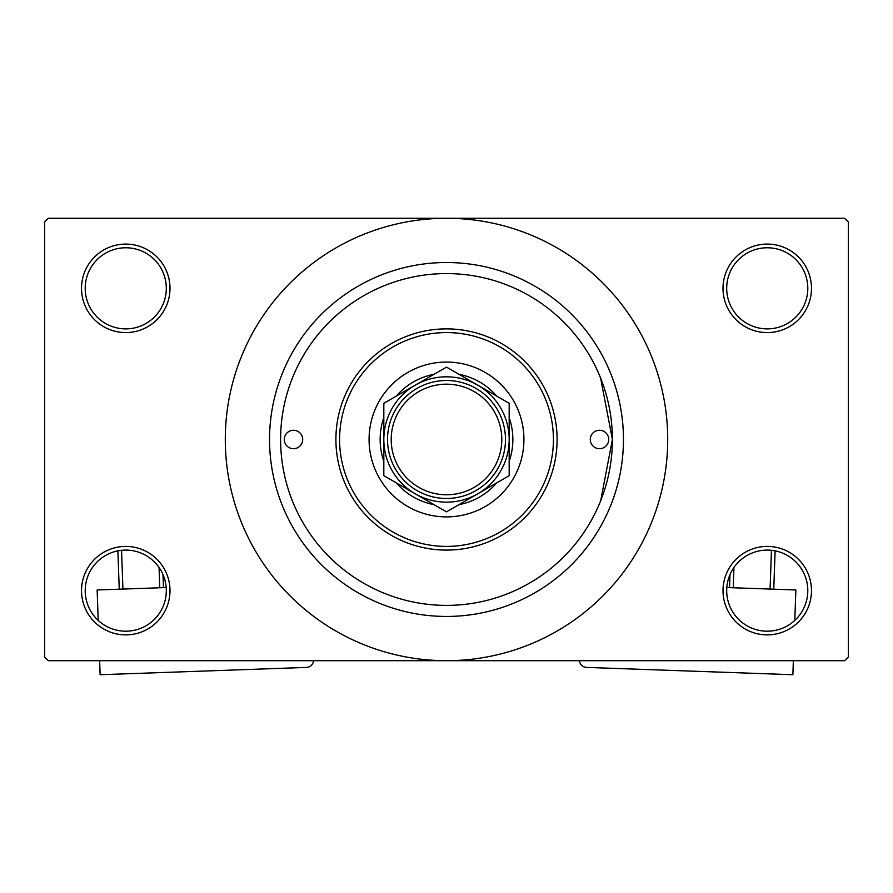 <?xml version="1.0" encoding="UTF-8"?>
<svg xmlns="http://www.w3.org/2000/svg" width="893" height="893" viewBox="0 0 893 893"><rect width="100%" height="100%" fill="white"/><g stroke="black" fill="none" stroke-linecap="round" stroke-linejoin="round"><path stroke-width="1.34" d="M723.006 590.641A44.237 44.237 0 0 1 767.243 546.404A44.237 44.237 0 0 1 811.48 590.641A44.237 44.237 0 0 1 767.243 634.878A44.237 44.237 0 0 1 723.006 590.641M807.797 590.641A40.553 40.553 0 0 0 767.243 550.088A40.553 40.553 0 0 0 726.69 590.641A40.553 40.553 0 0 0 767.243 631.195A40.553 40.553 0 0 0 807.797 590.641M81.52 590.641A44.237 44.237 0 0 1 125.757 546.404A44.237 44.237 0 0 1 169.994 590.641A44.237 44.237 0 0 1 125.757 634.878A44.237 44.237 0 0 1 81.52 590.641M166.31 590.641A40.553 40.553 0 0 0 125.757 550.088A40.553 40.553 0 0 0 85.203 590.641A40.553 40.553 0 0 0 125.757 631.195A40.553 40.553 0 0 0 166.31 590.641M81.52 288.327A44.237 44.237 0 0 1 125.757 244.09A44.237 44.237 0 0 1 169.994 288.327A44.237 44.237 0 0 1 125.757 332.576A44.237 44.237 0 0 1 81.52 288.327M166.31 288.327A40.553 40.553 0 0 0 125.757 247.774A40.553 40.553 0 0 0 85.203 288.327A40.553 40.553 0 0 0 125.757 328.881A40.553 40.553 0 0 0 166.31 288.327M723.006 288.327A44.237 44.237 0 0 1 767.243 244.09A44.237 44.237 0 0 1 811.48 288.327A44.237 44.237 0 0 1 767.243 332.576A44.237 44.237 0 0 1 723.006 288.327M807.797 288.327A40.553 40.553 0 0 0 767.243 247.774A40.553 40.553 0 0 0 726.69 288.327A40.553 40.553 0 0 0 767.243 328.881A40.553 40.553 0 0 0 807.797 288.327M600.721 500.627L612.397 439.49L600.609 378.063M269.541 439.49A176.959 176.959 0 0 1 446.5 262.52A176.959 176.959 0 0 1 623.459 439.49A176.959 176.959 0 0 1 446.5 616.449A176.959 176.959 0 0 1 269.541 439.49M225.293 439.49A221.207 221.207 0 0 0 446.5 660.686A221.207 221.207 0 0 0 667.707 439.49A221.207 221.207 0 0 0 446.5 218.283A221.207 221.207 0 0 0 225.293 439.49M844.666 660.686L48.334 660.686L44.65 657.002L44.65 221.966L48.334 218.283L844.666 218.283L848.35 221.966L848.35 657.002L844.666 660.686M284.287 439.49A9.22 9.22 0 0 0 293.507 448.699A9.22 9.22 0 0 0 302.716 439.49A9.22 9.22 0 0 0 293.507 430.27A9.22 9.22 0 0 0 284.287 439.49M590.284 439.49A9.22 9.22 0 0 0 599.493 448.699A9.22 9.22 0 0 0 608.713 439.49A9.22 9.22 0 0 0 599.493 430.27A9.22 9.22 0 0 0 590.284 439.49M369.077 439.49A77.423 77.423 0 0 0 446.5 516.902A77.423 77.423 0 0 0 523.923 439.49A77.423 77.423 0 0 0 446.5 362.067A77.423 77.423 0 0 0 369.077 439.49M553.414 439.49A106.914 106.914 0 0 0 446.5 332.576A106.914 106.914 0 0 0 339.586 439.49A106.914 106.914 0 0 0 446.5 546.404A106.914 106.914 0 0 0 553.414 439.49M335.902 439.49A110.598 110.598 0 0 1 446.5 328.881A110.598 110.598 0 0 1 557.098 439.49A110.598 110.598 0 0 1 446.5 550.088A110.598 110.598 0 0 1 335.902 439.49M612.397 439.49A165.897 165.897 0 0 0 446.5 273.582A165.897 165.897 0 0 0 280.603 439.49A165.897 165.897 0 0 0 446.5 605.387A165.897 165.897 0 0 0 612.397 439.49M434.054 504.668A66.361 66.361 0 0 1 396.28 482.856M383.823 461.301A66.361 66.361 0 0 1 383.823 417.678M396.28 396.112A66.361 66.361 0 0 1 434.054 374.301M458.946 374.301A66.361 66.361 0 0 1 496.72 396.112M509.177 417.678A66.361 66.361 0 0 1 509.177 461.301M496.72 482.856A66.361 66.361 0 0 1 458.946 504.668M391.201 439.49A55.299 55.299 0 0 0 446.5 494.789A55.299 55.299 0 0 0 501.799 439.49A55.299 55.299 0 0 0 446.5 384.18A55.299 55.299 0 0 0 391.201 439.49M505.483 439.49A58.983 58.983 0 0 1 446.5 498.473A58.983 58.983 0 0 1 387.517 439.49A58.983 58.983 0 0 1 446.5 380.496A58.983 58.983 0 0 1 505.483 439.49M509.177 475.668L509.177 403.301L477.833 385.207A62.677 62.677 0 0 0 383.823 439.49L383.823 475.668L415.167 493.762A62.677 62.677 0 0 0 509.177 439.49A62.677 62.677 0 0 0 477.833 385.207L446.5 367.112L383.823 403.301L383.823 439.49A62.677 62.677 0 0 0 415.167 493.762L446.5 511.856L509.177 475.668L509.177 403.301M383.823 403.301L383.823 475.668M166.187 587.538L97.136 589.972L98.208 620.401M313.543 660.686A7.378 7.378 0 0 1 306.455 667.417L100.128 674.717L99.636 660.686M119.238 589.19L117.887 550.858M121.548 550.3L122.921 589.067M159.769 587.761L159.054 567.49M162.995 574.567L163.452 587.627M726.813 587.538L795.864 589.972L794.792 620.401M579.457 660.686A7.378 7.378 0 0 0 586.545 667.417L792.872 674.717L793.364 660.686M733.946 567.49L733.231 587.761M770.079 589.067L771.452 550.3M775.113 550.858L773.762 589.19M729.548 587.627L730.005 574.567"/></g></svg>
